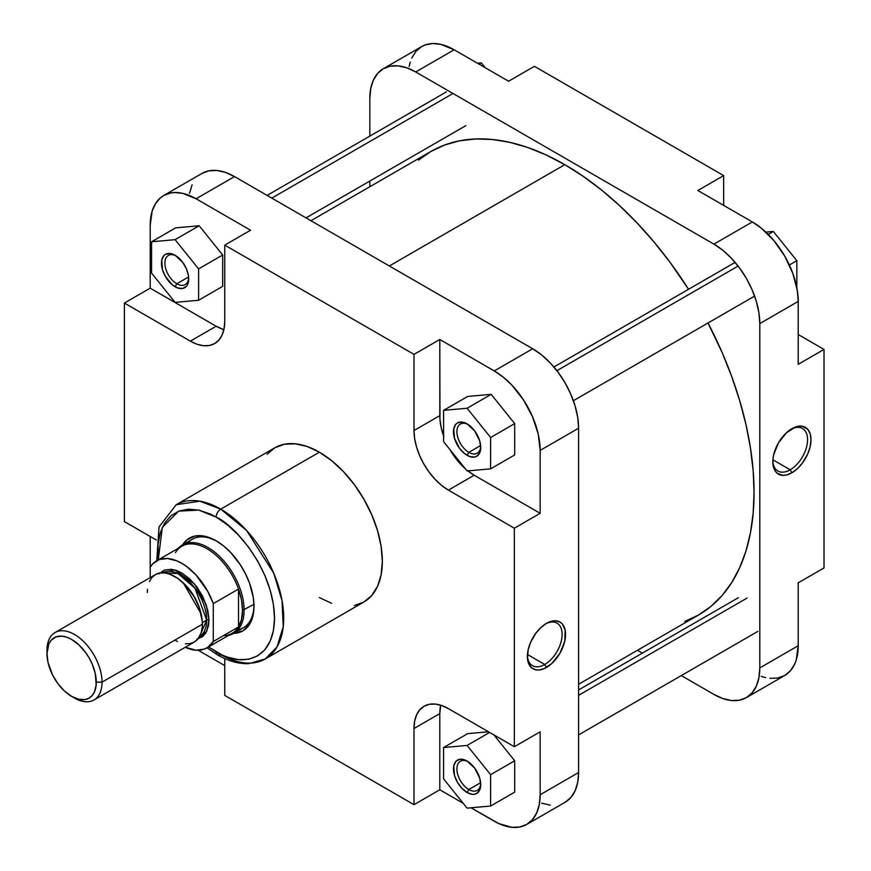<?xml version="1.0" encoding="UTF-8"?>
<svg xmlns="http://www.w3.org/2000/svg" width="871" height="871" viewBox="0 0 871 871"><rect width="100%" height="100%" fill="white"/><g stroke="black" fill="none" stroke-linecap="round" stroke-linejoin="round"><path stroke-width="1.31" d="M790.193 469.796A24.562 14.186 120 0 0 807.559 440.193A24.562 14.186 120 0 0 791.031 429.218A24.562 14.186 -60 0 1 802.474 428.467A24.562 14.186 -60 0 1 806.241 448.151A24.562 14.186 -60 0 1 790.193 469.796L772.893 459.812L790.193 469.796A24.562 14.186 -60 0 1 777.901 471.015A24.562 14.186 -60 0 1 772.838 460.726A24.562 14.186 120 0 0 790.193 469.796L791.913 472.779L790.193 469.796M791.913 428.684A27.001 15.591 -60 0 1 810.999 439.703A27.001 15.591 -60 0 1 791.913 472.779L797.455 468.631L802.518 462.937L807.787 453.813L810.182 446.583L810.999 439.703L810.182 433.78L807.787 429.316L802.518 426.278L795.637 426.953L786.371 432.833L778.413 442.936L773.644 454.88L772.904 459.54L773.187 465.843L775.07 470.841L777.15 473.236L782.909 475.37L786.371 475.022L791.913 472.779A27.001 15.591 -60 0 1 772.817 461.75A27.001 15.591 -60 0 1 791.913 428.684L791.913 428.684M383.273 68.755L421.695 46.566A64.879 37.464 -120 0 1 454.139 49.778L415.717 71.966L713.915 244.13L415.717 71.966A64.879 37.464 60 0 0 383.273 68.755A64.879 37.464 60 0 0 369.837 98.456L369.837 136.105L369.837 98.456L370.719 88.624L373.332 80.197L377.568 73.48L383.273 68.755L390.23 66.174L398.156 65.858L406.768 67.818L415.717 71.966L454.139 49.778L508.62 81.232L454.139 49.778L440.824 44.377L432.506 43.55L425.037 44.998L421.695 46.566L415.99 51.302L411.754 58.009M410.241 62.026L409.141 66.446M798.217 364.318L798.217 301.41L797.335 290.566L792.795 273.309L784.782 256.194L773.971 240.69L761.287 228.126L752.337 221.942L697.856 190.488L752.337 221.942L713.915 244.13L722.865 250.315L731.477 258.295L739.403 267.767L746.36 278.372L752.065 289.695L756.3 301.301L758.913 312.743L759.795 323.587L759.795 667.926L758.913 677.747L756.3 686.185L752.065 692.891L746.36 697.627L739.403 700.197L731.477 700.513L722.865 698.564L713.915 694.416L681.307 675.591L713.915 694.416A64.879 37.464 60 0 0 746.36 697.627L784.782 675.439L790.487 670.714L794.722 663.996L796.236 659.978L798.217 645.738L798.217 582.841L798.217 645.738L759.795 667.926L759.795 323.587L798.217 301.41L798.217 364.318L824.02 349.413L798.217 334.518L824.02 349.413L824.02 567.936L824.02 349.413L798.217 364.318M761.287 676.375L765.653 677.638M769.899 678.335L777.825 678.019L784.782 675.439A64.879 37.464 -120 0 0 798.217 645.738L759.795 667.926A64.879 37.464 60 0 1 746.36 697.627M642.384 653.108L637.463 650.278L642.384 653.108M369.837 186.721L369.837 181.048L369.837 186.721M723.67 205.393L723.67 175.594L534.424 66.338L723.67 175.594L697.856 190.488L723.67 175.594L723.67 205.393M824.02 567.936L798.217 582.841L824.02 567.936M508.62 81.232L534.424 66.338L508.62 81.232M759.795 323.587L798.217 301.41A64.879 37.464 -120 0 0 752.337 221.942L713.915 244.13A64.879 37.464 60 0 1 759.795 323.587M765.87 232.121L773.328 231.457L796.845 260.701L796.845 287.735L796.845 260.701L789.366 265.013L796.845 260.701L773.328 231.457L768.233 234.397L773.328 231.457L765.87 232.121M477.406 63.213L481.315 62.864L485.234 67.731L481.315 62.864L479.061 64.171L481.315 62.864L477.406 63.213M564.811 164.663L389.337 265.982L564.811 164.663L583.363 176.432L601.741 190.183L619.749 205.796L637.234 223.118L654.023 241.975L669.951 262.193L688.547 289.281A267.626 154.515 -120 0 0 564.811 164.663A267.626 154.515 -120 0 0 431.003 151.412L444.765 144.956L459.681 140.797L475.61 138.968L492.398 139.491L509.883 142.365L527.891 147.547L546.269 155.016L564.811 164.663M578.584 684.279L698.629 614.959A267.626 154.515 -120 0 0 708.014 322.989L722.168 352.635L731.716 376.533L739.653 400.508L745.914 424.308L750.421 447.716L753.154 470.503L754.057 492.442L753.154 513.335L750.421 532.976L745.914 551.18L739.653 567.75L731.716 582.557L722.168 595.437L711.106 606.27L698.629 614.959L684.867 621.415M418.526 160.101L431.003 151.412L310.947 220.722M527.39 655.406A24.562 14.186 120 0 0 544.745 664.475L546.465 667.458A27.001 15.591 -60 0 1 527.38 656.429A27.001 15.591 -60 0 1 546.465 623.364L540.924 627.512L535.861 633.206L530.591 642.33L528.196 649.559L527.467 658.541L528.828 664.029L531.713 667.915L535.861 669.864L539.16 669.995L544.593 668.427L552.007 663.31L559.966 653.206L564.735 641.263L565.192 630.299L562.339 623.995L559.966 622.025L555.469 620.773L550.189 621.633L546.465 623.364A27.001 15.591 -60 0 1 565.551 634.382A27.001 15.591 -60 0 1 546.465 667.458L544.745 664.475A24.562 14.186 -60 0 1 532.464 665.694A24.562 14.186 -60 0 1 527.39 655.406M467.988 424.427A16.832 9.712 -120 0 0 456.927 432.223A16.832 9.712 -120 0 0 468.816 452.354L467.096 455.326A19.26 11.116 60 0 1 453.475 431.744A19.26 11.116 60 0 1 467.096 423.872L474.662 430.895L479.681 440.846L480.716 447.465L479.681 452.887L476.731 456.284L474.662 457.046L469.752 456.556L464.439 453.497L459.529 448.315L454.51 438.353L453.737 428.826L455.773 424.329L457.471 422.925L461.88 422.065L467.096 423.872A19.26 11.116 60 0 1 480.716 447.465A19.26 11.116 60 0 1 467.096 455.326L468.816 452.354A16.832 9.712 60 0 1 457.819 437.525A16.832 9.712 60 0 1 460.4 424.035A16.832 9.712 60 0 1 467.988 424.427M467.988 761.602A16.832 9.712 -120 0 0 456.927 769.409A16.832 9.712 -120 0 0 468.816 789.529L467.096 792.512A19.26 11.116 60 0 1 453.475 768.919A19.26 11.116 60 0 1 467.096 761.058L474.662 768.08L479.681 778.032L480.716 784.651L479.681 790.073L476.731 793.47L474.662 794.232L472.311 794.33L467.096 792.512L461.88 788.309L457.471 782.343L454.51 775.538L453.737 766.001L455.773 761.515L459.529 759.338L464.439 759.828L467.096 761.058A19.26 11.116 60 0 1 480.716 784.651A19.26 11.116 60 0 1 467.096 792.512L468.816 789.529A16.832 9.712 60 0 1 457.819 774.7A16.832 9.712 60 0 1 460.4 761.221A16.832 9.712 60 0 1 467.988 761.602M175.975 255.834A16.832 9.712 -120 0 0 164.913 263.63A16.832 9.712 -120 0 0 176.813 283.761L175.093 286.744A19.26 11.116 60 0 1 161.473 263.151A19.26 11.116 60 0 1 175.093 255.29L182.66 262.302L186.416 268.812L188.452 275.661L188.452 281.79L187.668 284.294L186.416 286.287L182.66 288.453L177.749 287.974L172.436 284.904L165.457 276.575L162.507 269.77L161.734 260.233L163.77 255.736L165.457 254.332L169.878 253.472L175.093 255.29A19.26 11.116 60 0 1 188.713 278.872A19.26 11.116 60 0 1 175.093 286.744L176.813 283.761A16.832 9.712 60 0 1 165.817 268.932A16.832 9.712 60 0 1 168.397 255.443A16.832 9.712 60 0 1 175.975 255.834M182.42 544.963A51.095 29.494 60 0 1 221.789 558.649A51.095 29.494 60 0 1 244.098 610.07A51.095 29.494 -120 0 0 218.763 555.633A51.095 29.494 -120 0 0 178.294 548.284A51.095 29.494 60 0 1 182.42 544.963L192.328 539.247A51.095 29.494 60 0 1 217.021 541.294A51.095 29.494 -120 0 0 187.853 542.949M182.627 544.843A53.523 30.899 60 0 1 216.15 540.782L205.164 536.318L195.126 536.013L186.895 539.868L182.627 544.843M527.445 654.491L544.745 664.475L527.445 654.491M216.15 517.08C233.221 524.233 273.734 567.838 274.528 618.192C273.734 667.632 233.221 664.464 216.15 651.9A6.489 3.745 120 0 0 217.489 654.872A6.489 3.745 -60 0 1 216.15 651.9L208.55 646.935L221.876 654.883L227.538 657.18L238.491 659.663L248.583 659.26L257.435 655.983L264.686 649.962L270.086 641.426L273.407 630.702L274.528 618.192L273.407 604.398L270.086 589.83L264.686 575.067L257.435 560.652L248.583 547.162L238.491 535.11L227.538 524.952L216.15 517.08A6.489 3.745 -60 0 1 220.733 509.132A6.489 3.745 120 0 0 216.15 517.08L210.423 514.097L199.209 510.199L188.626 509.154L179.11 510.994L171.021 515.676L164.663 522.992L160.286 532.671L158.054 544.342L158.272 559.846L162.3 527.358L178.697 511.157L198.621 510.068L216.15 517.08M265.263 658.955L276.978 647.001L283.238 626.717L282.03 600.565L273.755 573.227L246.591 530.472L220.733 509.132A89.049 51.411 60 0 1 278.916 587.598A89.049 51.411 60 0 1 265.263 658.955A89.049 51.411 60 0 1 220.733 654.546A6.489 3.745 -60 0 1 217.489 654.872C228.115 661.024 238.469 663.952 248.562 663.658L265.263 658.955L363.893 602.013A89.049 51.411 -120 0 0 377.546 530.657A89.049 51.411 -120 0 0 319.374 452.191L220.733 509.132L319.374 452.191L307.093 446.485L295.28 443.807L284.392 444.243L274.844 447.77L267.016 454.27M188.615 276.945L176.813 283.761L188.615 276.945M480.618 445.538L468.816 452.354L480.618 445.538M480.618 782.724L468.816 789.529L480.618 782.724M443.862 436.709L441.281 428.02L439.964 419.626L439.801 339.483L494.282 370.937L503.231 377.121L511.832 385.102L523.384 399.767L532.421 416.501L538.18 433.878L540.162 450.394L578.584 428.216L578.584 772.544A64.879 37.464 -120 0 1 565.137 802.245L570.843 797.52L575.089 790.803L577.702 782.376L578.584 772.544L578.584 428.216L577.702 417.372L575.089 405.93L570.843 394.323L565.137 383L558.191 372.396L550.254 362.924L541.653 354.933L532.704 348.748L234.506 176.584L225.545 172.436L216.944 170.487L209.007 170.803L202.061 173.373L163.639 195.561A64.879 37.464 60 0 0 150.204 225.262L150.204 288.159L124.401 303.064L150.204 288.159L216.15 326.244L190.346 341.138L197.053 344.252L203.509 345.722L209.465 345.482L214.669 343.544A48.656 28.09 60 0 1 190.346 341.138L124.401 303.064L124.401 521.587L156.29 539.998L124.401 521.587L124.401 303.064L190.346 341.138L216.15 326.244A48.656 28.09 -120 0 0 223.869 329.684L216.15 326.244L150.204 288.159L150.204 225.262L152.175 211.022L155.615 203.411L160.612 197.663L163.639 195.561L170.585 192.981L174.45 192.535L182.758 193.362L196.084 198.773L250.554 230.227L224.751 245.121L413.997 354.377L413.997 430.535L414.661 438.668L416.61 447.248L419.789 455.958L424.068 464.439L429.283 472.398L435.239 479.496L441.695 485.485L448.402 490.123L514.347 528.207L514.347 746.719L448.402 708.646L441.695 705.532L435.239 704.073L429.283 704.312L424.068 706.239L419.789 709.789L416.61 714.819L414.661 721.144L413.997 728.515L413.997 804.662L224.751 695.406L224.751 658.585L224.751 695.406L413.997 804.662L439.801 789.768L439.801 713.61L440.682 705.205A48.656 28.09 -120 0 0 439.801 713.61L439.801 789.768L463.187 803.269L439.801 789.768L413.997 804.662L413.997 728.515L439.801 713.61L413.997 728.515A48.656 28.09 60 0 1 424.068 706.239A48.656 28.09 60 0 1 448.402 708.646L514.347 746.719L514.347 528.207L540.162 513.302L474.205 475.228L467.498 470.59M222.682 286.352L222.682 255.007L199.176 225.763L175.659 227.854L151.576 241.768L151.576 273.113L175.093 302.368L198.599 300.266L198.599 268.91L175.093 239.667L151.576 241.768L151.576 273.113L175.093 302.368L198.599 300.266L222.682 286.352L198.599 300.266L198.599 268.91L222.682 255.007L222.682 286.352M224.751 665.607L198.153 650.245L224.751 665.607M175.43 552.628A50.278 29.026 60 0 1 206.971 548.73A50.278 29.026 60 0 1 238.512 589.046L213.286 603.614L207.701 591.278L195.888 574.849L186.579 566.466L181.745 563.297L176.911 560.891L167.602 558.518L159.339 559.541L152.73 563.875L150.204 567.195L150.204 577.615L150.204 536.482L150.204 567.195A50.278 29.026 60 0 1 156.606 560.804A50.278 29.026 60 0 1 213.286 603.614L238.512 589.046A50.278 29.026 60 0 1 242.53 610.31L253.962 604.376L242.53 610.31A50.278 29.026 60 0 1 238.512 626.946L213.286 641.513L207.701 647.403L204.152 649.167L195.888 650.191L185.294 647.251A50.278 29.026 60 0 0 206.884 647.904A50.278 29.026 60 0 0 213.286 641.513L213.286 603.614L213.286 641.513L238.512 626.946A50.278 29.026 60 0 1 223.39 635.678M540.162 731.825L540.162 794.733L539.28 804.554L536.667 812.991L532.421 819.698L526.715 824.434L519.769 827.004L511.832 827.319L498.778 823.563L471.015 807.787L494.282 821.222A64.879 37.464 60 0 0 526.715 824.434A64.879 37.464 60 0 0 540.162 794.733L540.162 731.825L514.347 746.719L540.162 731.825M514.696 792.131L514.696 760.786L493.911 734.917L514.696 760.786L514.696 792.131L490.613 806.034L490.613 774.689L467.096 745.434L443.589 747.536L443.589 778.892L467.096 808.136L490.613 806.034L514.696 792.131M488.457 731.771L467.673 733.632L443.589 747.536L443.589 778.892L467.096 808.136L490.613 806.034L490.613 774.689L514.696 760.786L490.613 774.689L467.096 745.434L489.611 732.435L467.096 745.434L443.589 747.536L467.673 733.632L488.457 731.771M465.343 468.761L457.994 461.173L449.85 449.501A48.656 28.09 -120 0 0 465.343 468.761M540.162 450.394L540.162 513.302L540.162 450.394L578.584 428.216A64.879 37.464 -120 0 0 532.704 348.748L234.506 176.584L196.084 198.773L250.554 230.227L224.751 245.121L413.997 354.377L439.801 339.483L494.282 370.937L532.704 348.748L494.282 370.937A64.879 37.464 60 0 1 540.162 450.394M514.696 454.945L514.696 423.6L491.179 394.345L467.673 396.447L443.589 410.35L443.589 441.706L467.096 470.95L490.613 468.848L490.613 437.503L467.096 408.249L443.589 410.35L443.589 441.706L467.096 470.95L490.613 468.848L514.696 454.945L490.613 468.848L490.613 437.503L514.696 423.6L514.696 454.945M541.653 803.182L550.254 805.142M192.121 184.815L189.508 193.253M214.669 343.544L218.948 339.995L222.138 334.965L224.087 328.639L224.751 321.268L224.751 245.121L224.751 321.268A48.656 28.09 60 0 1 214.669 343.544L214.669 343.544M319.374 597.604L331.655 603.298M354.355 605.541L363.893 602.013L371.732 595.514L377.546 586.303L381.128 574.729L382.336 561.251L381.128 546.367L377.546 530.657L371.732 514.728L363.893 499.192L354.355 484.635L343.468 471.636L331.655 460.672L319.374 452.191A89.049 51.411 -120 0 0 274.855 447.77L176.214 504.723A89.049 51.411 60 0 1 220.733 509.132L199.753 501.173L176.214 504.723L159.045 526.955L156.747 560.728M233.722 633.348L242.911 630.844L249.531 624.365L253.276 614.447L253.994 606.336L253.276 597.397L249.531 583.156L245.404 573.651L240.156 564.571L230.63 552.475L223.531 545.888L216.15 540.782A53.523 30.899 60 0 1 253.994 606.336A53.523 30.899 60 0 1 233.722 633.348M237.979 629.766A51.095 29.494 -120 0 0 253.984 605.334A51.095 29.494 60 0 1 243.412 627.741L233.515 633.457A51.095 29.494 60 0 1 228.572 635.373A51.095 29.494 -120 0 0 244.098 610.07A51.095 29.494 60 0 1 233.515 633.457M578.584 772.544L540.162 794.733L578.584 772.544M163.639 195.561A64.879 37.464 60 0 1 196.084 198.773L234.506 176.584A64.879 37.464 -120 0 0 202.061 173.373M480.694 783.606A16.832 9.712 60 0 1 477.232 790.367A16.832 9.712 60 0 1 468.816 789.529A16.832 9.712 -120 0 0 480.694 783.606M480.694 446.42A16.832 9.712 60 0 1 477.232 453.181A16.832 9.712 60 0 1 468.816 452.354A16.832 9.712 -120 0 0 480.694 446.42M188.68 277.827A16.832 9.712 60 0 1 185.229 284.599A16.832 9.712 60 0 1 176.813 283.761A16.832 9.712 -120 0 0 188.68 277.838M467.869 470.884A48.656 28.09 -120 0 0 474.205 475.228L448.402 490.123L474.205 475.228L540.162 513.302L514.347 528.207L448.402 490.123A48.656 28.09 60 0 1 413.997 430.535L439.801 415.63A48.656 28.09 -120 0 0 443.589 435.935M413.997 354.377L439.801 339.483L439.801 415.63L413.997 430.535L413.997 354.377M545.584 623.897A24.562 14.186 -60 0 1 557.026 623.146A24.562 14.186 -60 0 1 560.793 642.831A24.562 14.186 -60 0 1 544.745 664.475A24.562 14.186 120 0 0 562.111 634.872A24.562 14.186 120 0 0 545.584 623.897M514.696 423.6L490.613 437.503L467.096 408.249L491.179 394.345L514.696 423.6M491.179 394.345L467.096 408.249L443.589 410.35L467.673 396.447L491.179 394.345M222.682 255.007L198.599 268.91L175.093 239.667L199.176 225.763L222.682 255.007M199.176 225.763L175.093 239.667L151.576 241.768L175.659 227.854L199.176 225.763M196.879 639.249L202.801 636.461L205.763 633.054L208.463 625.911L208.986 620.076A1.622 0.936 0 0 0 206.688 620.076L202.355 622.58L206.688 620.076A36.898 21.307 -120 0 1 199.524 636.679L206.688 620.076A1.622 0.936 180 0 1 208.986 620.076L206.852 631.04L197.913 638.998M185.392 643.778L190.15 643.582L194.32 642.036A38.923 22.472 -120 0 0 202.388 624.224L102.027 682.156L96.3 682.156A34.873 20.131 60 0 1 71.64 696.397A34.873 20.131 60 0 1 46.98 653.686L48.852 643.876L51.139 640.261L55.994 636.875L62.2 636.168L66.827 637.224L71.64 639.445L78.793 644.812L85.336 652.161L89.071 657.855L92.141 663.942L95.233 673.283L96.18 684.878L94.416 691.977L92.141 695.581L89.071 698.128L85.336 699.511L78.793 699.304L71.64 696.397L64.476 691.041L57.932 683.691L52.576 674.981L48.036 662.57L46.98 653.686A34.873 20.131 60 0 1 71.64 639.445A34.873 20.131 60 0 1 96.3 682.156L102.027 682.156A38.923 22.472 -120 0 0 74.503 634.48A38.923 22.472 -120 0 0 46.98 650.376A38.923 22.472 60 0 1 55.036 632.553A38.923 22.472 60 0 1 85.042 642.983A38.923 22.472 60 0 1 102.027 682.156L202.388 624.224A38.923 22.472 -120 0 0 185.392 585.04A38.923 22.472 -120 0 0 155.397 574.61L151.968 577.451L149.431 581.48M183.324 582.971A36.898 21.307 60 0 1 201.049 613.674L183.324 582.971M206.688 620.076A36.898 21.307 -120 0 0 190.891 583.276A36.898 21.307 -120 0 0 162.637 572.791L178.032 573.553L194.984 588.186L206.688 620.076M206.884 647.904L232.111 633.337A50.278 29.026 -120 0 0 238.512 626.946L241.507 619.477L242.53 610.31L241.507 599.967L238.512 589.046A50.278 29.026 -120 0 0 181.832 546.237L156.606 560.804M71.64 696.397L74.503 698.052A38.923 22.472 -120 0 0 102.027 682.156A38.923 22.472 60 0 1 93.97 699.979A38.923 22.472 60 0 1 73.033 697.159M174.864 640.109L177.553 641.513M93.97 699.979L194.32 642.036L197.75 639.205L201.201 632.76L202.257 627.262L202.257 621.023L199.132 607.359L194.32 597.092L185.392 585.04L177.553 578.257L169.486 574.054L164.325 572.878L159.567 573.074L155.397 574.61L55.036 632.553M147.471 589.395L147.33 592.432M159.829 573.02L174.853 569.95L194.451 583.875L206.209 604.648L208.986 620.076L207.81 610.277L202.801 596.559L196.879 586.934L189.649 578.823L181.745 572.9L176.432 570.44L171.315 569.275L164.467 570.059L159.088 573.804M238.512 589.046L238.512 626.946L238.512 589.046M452.996 93.491L271.785 198.109L452.996 93.491M738.107 266.058L556.896 370.687L738.107 266.058M747.024 598.094L578.584 695.341L747.024 598.094M565.137 802.245L526.715 824.434M217.489 654.872L207.026 647.817M306.037 217.892L465.822 125.642M267.103 195.409L446.355 91.923M573.379 400.714L754.591 296.096M553.912 367.007L735.135 262.378M578.584 734.895L757.824 631.41M578.584 689.952L738.368 597.702"/></g></svg>
